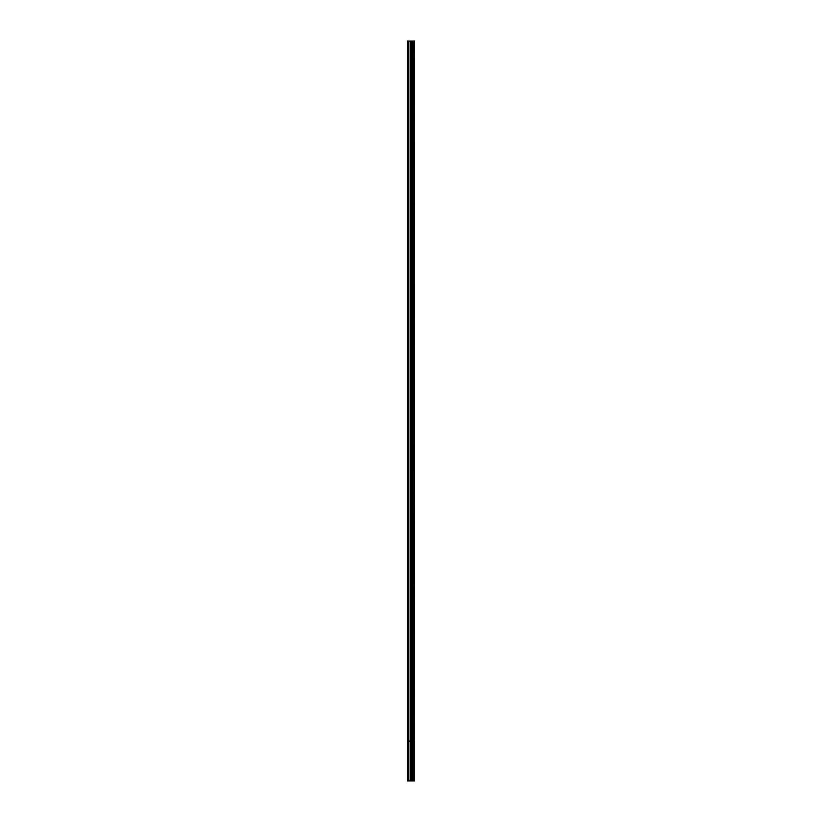 <?xml version="1.0" encoding="UTF-8"?>
<svg xmlns="http://www.w3.org/2000/svg" width="822" height="822" viewBox="0 0 822 822"><rect width="100%" height="100%" fill="white"/><g stroke="black" fill="none" stroke-linecap="round" stroke-linejoin="round"><path stroke-width="1.23" d="M411.236 780.9L414.514 780.9L414.514 741.136L407.486 741.136L411.236 741.136L411.236 41.1L407.486 41.1L407.486 780.9L411.236 780.9L411.236 741.136L413.569 741.136L413.569 41.1L411.236 41.1M414.278 780.9L414.514 41.1L413.569 41.1M413.569 780.9L413.569 741.136L414.278 741.136L414.278 41.1M412.983 780.9L412.983 41.1M412.531 780.9L412.531 41.1M411.945 780.9L411.945 41.1M411.092 780.9L411.092 41.1M410.353 780.9L410.353 41.1M408.873 780.9L408.873 41.1M407.763 780.9L407.763 41.1"/></g></svg>
